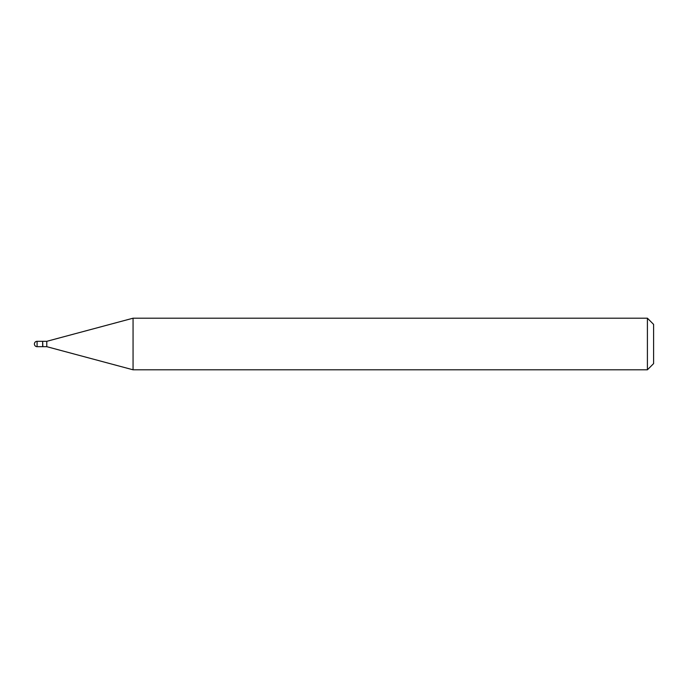 <?xml version="1.0" encoding="UTF-8"?>
<svg xmlns="http://www.w3.org/2000/svg" width="688" height="688" viewBox="0 0 688 688"><rect width="100%" height="100%" fill="white"/><g stroke="black" fill="none" stroke-linecap="round" stroke-linejoin="round"><path stroke-width="1.03" d="M37.083 341.317L42.656 341.317L42.656 346.683L37.083 346.683A2.683 2.683 0 0 1 34.4 344A2.683 2.683 0 0 1 37.083 341.317L37.083 346.683M42.656 341.523L42.862 346.683L46.784 346.683L133.059 369.8L647.408 369.8L647.408 318.2L653.6 324.392L653.6 363.608L647.408 369.8M42.862 341.317L46.784 341.317L46.784 346.683M46.784 341.317L133.059 318.2L133.059 369.8M133.059 318.2L647.408 318.2"/></g></svg>
